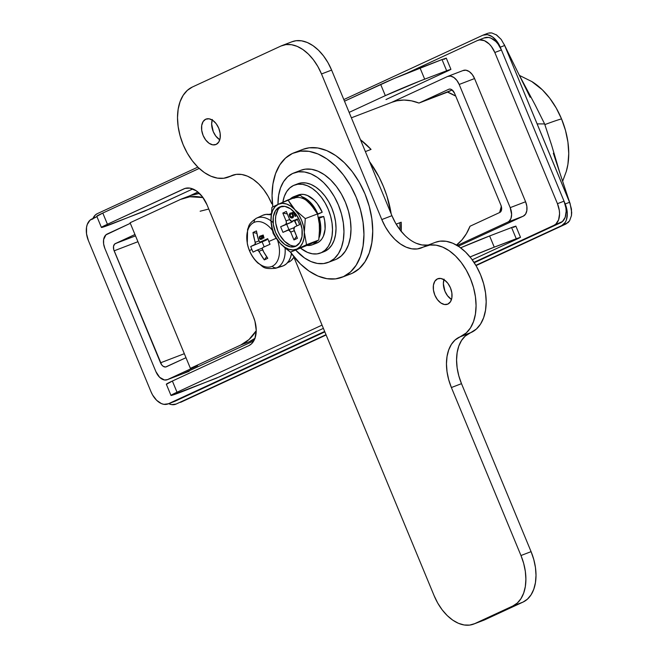 <?xml version="1.0" encoding="UTF-8"?>
<svg xmlns="http://www.w3.org/2000/svg" width="658" height="658" viewBox="0 0 658 658"><rect width="100%" height="100%" fill="white"/><g stroke="black" fill="none" stroke-linecap="round" stroke-linejoin="round"><path stroke-width="0.99" d="M401.191 231.641L401.199 222.207A78.837 49.687 69 0 1 401.207 231.377M255.139 338.187L249.111 341.831L254.564 339.306L249.111 341.831A78.837 49.687 -111 0 0 254.95 338.327L256.225 330.365L254.959 321.326L253.412 316.835L207.031 204.852L202.417 196.767L196.397 190.894L189.882 188.122L185.079 188.41L107.435 224.255L183.853 188.879A24.256 15.29 69 0 1 184.454 188.624A24.256 15.29 69 0 1 207.031 204.852L253.412 316.835A24.256 15.29 69 0 1 248.798 345.664L172.38 381.04L166.532 384.256M197.91 192.029L189.775 195.796L197.91 192.029M190.672 195.459L199.473 193.427M448.764 89.274L450.269 89.085L451.898 89.776L454.555 93.272L500.944 205.255L501.643 208.635L500.944 211.424L499.784 212.468L470.009 226.245L466.423 233.656L461.924 239.931L456.455 245.056A78.837 49.687 -111 0 0 470.009 226.245L499.784 212.468A6.062 3.825 69 0 0 500.944 205.255L454.555 93.272A6.062 3.825 69 0 0 448.912 89.217L448.92 89.208A6.062 3.825 69 0 0 448.764 89.274L418.981 103.059L448.764 89.274M392.143 102.204L396.906 100.789L403.987 100.057L411.398 100.822L418.981 103.059L447.563 92.112A78.837 49.687 -111 0 1 455.731 96.109L447.563 92.112L452.169 89.982L418.981 103.059A78.837 49.687 -111 0 0 392.234 102.171L351.38 117.815M167.477 379.617L197.564 365.692L190.392 368.34L240.754 345.031L249.111 341.831L240.754 345.031L248.987 339.553L256.225 330.719A78.837 49.687 69 0 1 240.754 345.031L190.392 368.34L197.564 365.692L167.477 379.617A12.132 7.641 69 0 1 167.181 379.74A12.132 7.641 69 0 1 155.897 371.63L159.639 377.305L164.467 379.987L167.477 379.617L182.866 373.719L167.477 379.617M166.161 366.868A6.062 3.825 69 0 0 166.318 366.802L185.984 357.705L165.594 367.016L163.176 366.3L161.671 364.836L113.752 249.703L113.513 246.396L114.657 244.036L134.956 234.511L115.29 243.616L135.515 235.868L115.29 243.616A6.062 3.825 69 0 0 114.138 250.821L137.933 241.708L114.138 250.821L160.519 362.813L184.322 353.7L160.519 362.813A6.062 3.825 69 0 0 166.161 366.868L166.178 366.868M130.317 223.317L105.913 234.873L103.619 239.578L103.619 243.912L104.869 248.444L155.897 371.63L104.869 248.444A12.132 7.641 69 0 1 107.18 234.026L130.317 223.317M496.066 34.627L501.19 39.422L504.653 45.492L570.132 203.676L571.703 212.411L571.465 215.569L569.598 220.767L566.135 223.901L561.735 225.587L568.043 222.626L569.598 220.767L571.465 215.569L571.465 209.071L569.598 202.277L565.197 203.964A18.194 11.466 69 0 1 561.735 225.587L475.857 265.33L561.735 225.587L565.197 222.462L566.357 220.076L567.311 214.105L567.073 210.757L565.197 203.964L500.261 47.179L496.798 41.117L492.283 36.716L487.397 34.635L482.882 35.203L343.821 99.564L482.882 35.203A18.194 11.466 69 0 1 483.334 35.014A18.194 11.466 69 0 1 500.261 47.179L504.653 45.492L569.598 202.277L565.197 203.964L500.261 47.179L504.653 45.492L501.19 39.422L496.675 35.03L491.797 32.949L488.368 33.114M92.951 218.481A18.194 11.466 69 0 1 97.302 213.661L197.852 167.124L97.302 213.661L95.402 214.927L92.688 219.172M168.711 403.667L171.639 404.612L176.163 404.045L326.006 334.692L176.163 404.045A18.194 11.466 69 0 1 175.711 404.234A18.194 11.466 69 0 1 168.711 403.667M443.763 280.185L444.339 279.921L443.763 280.185M551.519 144.883L544.618 123.926L535.456 105.568M180.555 402.359L326.129 334.98L175.711 404.234M566.135 223.901L476.022 265.61L566.135 223.901M444.644 280.127L443.673 280.579L444.644 280.127M489.445 32.9L491.797 32.949M535.554 105.724L518.8 74.222L504.653 45.492L530.142 97.269M551.462 144.653L544.618 123.926L537.125 123.885L544.618 123.926L535.546 105.724M553.337 153.256L569.598 202.277L559.892 173.021L551.462 144.661M507.902 222.059L523.283 216.161L525.594 214.08L526.844 210.609L526.844 206.275L525.594 201.751L510.205 207.64A12.132 7.641 69 0 1 507.902 222.059L523.283 216.161L458.355 246.215L523.283 216.161A12.132 7.641 69 0 0 525.594 201.751L510.205 207.64L459.185 84.454L474.566 78.557L472.263 74.519L469.253 71.582L465.996 70.2L462.985 70.579A12.132 7.641 69 0 1 463.281 70.447A12.132 7.641 69 0 1 474.566 78.557L459.185 84.454L456.874 80.416L453.864 77.48L450.607 76.089L447.596 76.468A12.132 7.641 69 0 1 447.901 76.344A12.132 7.641 69 0 1 459.185 84.454L510.205 207.64L511.611 214.401L510.978 218.382L509.169 221.211L507.902 222.059L457.22 245.508L507.902 222.059M180.457 199.448L130.087 222.758L190.392 368.34L130.087 222.758L180.457 199.448A78.837 49.687 69 0 1 182.414 198.617A78.837 49.687 69 0 1 203.026 197.581L189.841 196.767L180.457 199.448M447.596 76.468L391.247 102.549L447.596 76.468M499.587 212.559L501.322 206.365A78.837 49.687 -111 0 1 499.587 212.559M199.473 193.436A78.837 49.687 -111 0 0 190.762 195.418L182.414 198.617M200.139 211.226L208.759 209.03M396.149 224.139L401.199 222.207L396.149 224.139M369.516 161.605A78.837 49.687 69 0 1 391.197 213.94L386.929 196.059L383.375 186.379L379.057 177.051L369.516 161.605M371.046 149.415L365.371 151.587L371.046 149.415L360.452 139.71A78.837 49.687 69 0 1 371.046 149.415M566.234 171.664L567.92 164.303L568.742 153.561L567.928 142.12L565.493 130.416L561.537 118.909A78.837 2.616 157.5 0 0 544.882 124.576A78.837 2.616 -22.5 0 1 561.537 118.909A62.14 39.167 -111 0 0 531.944 81.617L519.368 75.382M562.631 181.279L566.316 171.376A62.14 39.167 -111 0 0 561.537 118.909L556.216 108.027L549.734 98.198L542.34 89.801L531.648 81.436M477.897 40.335A18.194 11.466 69 0 0 477.445 40.525L406.685 73.277L477.445 40.525L479.608 39.908L484.403 40.681L489.198 43.987L491.37 46.438L494.824 52.5L557.449 203.692L559.316 210.486L559.555 213.834L558.601 219.797L555.887 224.049L553.987 225.307L473.99 262.336L553.987 225.307L560.575 222.782L474.254 262.739L560.575 222.782A18.194 11.466 -111 0 0 564.038 201.167L565.913 207.961L566.151 211.308L565.197 217.272L562.475 221.524L553.987 225.307A18.194 11.466 69 0 0 557.449 203.692L494.824 52.5L501.421 49.975L564.038 201.167L557.449 203.692L564.038 201.167L501.421 49.975A18.194 11.466 -111 0 0 484.494 37.81L477.897 40.335A18.194 11.466 69 0 1 494.824 52.5L501.421 49.975L497.958 43.913L495.795 41.454L491 38.156L488.557 37.432L484.041 38M175.003 401.24L324.846 331.887L175.003 401.24L168.407 403.765L324.665 331.443L168.407 403.765L163.891 404.333L161.44 403.617L156.645 400.311L152.582 394.981L151.027 391.79L88.402 240.606L86.535 233.812L86.535 227.314L87.251 224.493L89.965 220.249L96.932 216.638L91.865 218.982A18.194 11.466 69 0 0 88.402 240.606L151.027 391.79A18.194 11.466 69 0 0 167.954 403.963L174.551 401.429A18.194 11.466 -111 0 0 175.003 401.24L168.407 403.765A18.194 11.466 69 0 1 167.954 403.963M182.537 373.859L253.774 340.902L182.866 373.719A12.132 7.641 69 0 1 182.562 373.843L182.587 373.834M525.594 201.751L474.566 78.557L525.594 201.751M463.594 70.34L462.985 70.579L463.594 70.34M405.04 235.564L399.982 229.823L399.875 222.708A78.837 49.687 -111 0 1 399.965 229.798L395.557 223.111L391.921 215.684L331.616 70.093L327.98 62.666L323.555 55.955L318.497 50.214L313.011 45.673L307.311 42.507L301.603 40.829L296.116 40.714L292.037 41.742M216.145 144.423A13.645 8.603 69 0 1 215.808 144.563A13.645 8.603 69 0 1 203.001 135.17A13.645 8.603 69 0 1 205.707 119.221L209.096 118.794L212.764 120.356L216.153 123.655L218.744 128.203L220.15 133.303L220.142 138.172L218.744 142.079L216.145 144.423L212.756 144.842L209.096 143.288L205.707 139.981L203.116 135.441L201.71 130.342L201.71 125.472L203.116 121.566L205.707 119.221A13.645 8.603 69 0 1 206.053 119.082A13.645 8.603 69 0 1 218.851 128.475A13.645 8.603 69 0 1 216.145 144.423M212.197 119.986A13.645 8.603 -111 0 0 219.78 139.784L215.816 136.107L213.225 131.567L211.646 123.959L212.361 119.485M447.868 304.086A13.645 8.603 69 0 1 447.53 304.235A13.645 8.603 69 0 1 434.724 294.833A13.645 8.603 69 0 1 437.43 278.893L440.819 278.466L444.487 280.02L447.876 283.327L450.467 287.875L451.865 292.966L451.865 297.844L450.467 301.742L447.868 304.086L444.479 304.514L440.811 302.96L437.43 299.653L434.831 295.105L433.433 290.014L433.433 285.136L434.839 281.237L437.43 278.893A13.645 8.603 69 0 1 437.767 278.745A13.645 8.603 69 0 1 450.574 288.138A13.645 8.603 69 0 1 447.868 304.086M443.911 279.65A13.645 8.603 -111 0 0 451.495 299.456L447.539 295.779L444.948 291.231L443.36 283.623L444.084 279.148M473.628 624.105L483.737 620.231A42.449 26.756 -111 0 0 484.79 619.787L474.681 623.661A42.449 26.756 69 0 1 473.628 624.105A42.449 26.756 69 0 1 434.132 595.712L293.55 256.34L434.132 595.712L437.759 603.147L442.192 609.859L447.243 615.592L452.729 620.132L458.437 623.307L464.137 624.977L469.623 625.1L474.681 623.661L512.886 605.969L517.32 603.024L520.955 598.681L523.661 593.113L525.331 586.533L525.89 579.196L525.331 571.383L523.669 563.388L520.971 555.525L451.388 387.537L448.69 379.674L447.029 371.68L446.469 363.866L447.029 356.529L448.698 349.949L451.396 344.381L455.04 340.038L466.267 332.915L470.429 327.955L473.521 321.589L475.421 314.072L476.063 305.682L475.421 296.75L473.53 287.612L470.437 278.63L466.283 270.134L461.225 262.46L455.451 255.904L449.184 250.723L442.661 247.095L436.139 245.179L429.871 245.047L417.304 248.938L411.818 248.823L406.118 247.145L400.409 243.978L394.923 239.438L389.873 233.697L385.44 226.985L381.805 219.558L321.507 73.967L317.872 66.54L313.438 59.829L308.388 54.088L302.902 49.547L297.194 46.381L291.494 44.703L286.008 44.588L280.95 46.027L192.375 87.02L187.308 90.393L183.154 95.352L180.062 101.719L178.162 109.236L177.512 117.626L178.154 126.558L180.053 135.696L183.138 144.686L187.291 153.174L192.358 160.848L198.132 167.403L204.399 172.593L210.922 176.212L217.436 178.129L223.704 178.26L236.28 174.37L241.766 174.485L247.466 176.163L253.174 179.338L258.652 183.878L263.71 189.611L268.135 196.323L271.77 203.758A42.449 26.756 69 0 0 232.274 175.365A42.449 26.756 69 0 0 231.221 175.809L229.486 176.615A48.511 30.581 69 0 1 228.277 177.125A48.511 30.581 69 0 1 182.751 143.724A48.511 30.581 69 0 1 192.375 87.02L280.95 46.027A42.449 26.756 69 0 1 282.002 45.583A42.449 26.756 69 0 1 321.507 73.967L331.616 70.093L391.921 215.684A42.449 26.756 -111 0 0 428.843 244.825M484.79 619.787L474.681 623.661L512.886 605.969L523.003 602.103L484.79 619.787L523.003 602.103L527.436 599.15L531.072 594.807L533.778 589.239L535.439 582.659L536.007 575.322L535.447 567.509L533.778 559.514L531.08 551.651L461.497 383.663L458.799 375.8L457.137 367.814L456.578 359.992L457.145 352.655L458.807 346.075L461.513 340.507L465.148 336.164L476.384 329.041L480.537 324.081L483.63 317.715L485.53 310.198L486.18 301.808L485.538 292.876L483.638 283.738L480.554 274.756L476.4 266.26L471.334 258.594L465.56 252.039L459.292 246.849L452.77 243.221L446.256 241.305L439.988 241.173L435.325 242.35M427.412 245.064L421.926 244.949L416.226 243.271M469.582 333.219A42.449 26.756 -111 0 0 461.497 383.663L451.388 387.537A42.449 26.756 69 0 1 459.465 337.085L469.582 333.219M461.209 336.287L471.317 332.413A48.511 30.581 -111 0 0 480.94 275.71A48.511 30.581 -111 0 0 435.415 242.309L425.298 246.182A48.511 30.581 69 0 1 470.832 279.584A48.511 30.581 69 0 1 461.209 336.287M421.383 247.91L421.309 247.943A42.449 26.756 69 0 0 422.362 247.498L424.097 246.692A48.511 30.581 69 0 1 425.298 246.182M421.309 247.943A42.449 26.756 69 0 1 381.805 219.558L391.921 215.684L381.805 219.558L321.507 73.967L331.616 70.093A42.449 26.756 -111 0 0 292.119 41.709L282.002 45.583M234.561 174.674L229.486 176.615L234.561 174.674M512.886 605.969L523.003 602.103A42.449 26.756 -111 0 0 531.08 551.651L520.971 555.525A42.449 26.756 69 0 1 512.886 605.969M531.08 551.651L520.971 555.525L451.388 387.537L461.497 383.663L531.08 551.651M335.037 259.795L336.32 259.26A47.911 30.194 -111 0 0 345.828 203.273A47.911 30.194 -111 0 0 300.862 170.282L293.83 172.98A47.911 30.194 69 0 1 338.788 205.962A47.911 30.194 69 0 1 329.288 261.95L336.32 259.26L341.321 255.929L345.425 251.027L348.477 244.743L350.36 237.324L350.994 229.042L350.36 220.216L348.485 211.193L345.442 202.319L341.337 193.937L336.337 186.362L330.637 179.889L324.443 174.765L318.011 171.187L311.571 169.295L305.378 169.155L300.772 170.315M328.095 262.452L335.128 259.762A47.911 30.194 -111 0 0 336.32 259.26L329.288 261.95A47.911 30.194 69 0 1 328.095 262.452A47.911 30.194 69 0 1 295.73 250.139L304.514 257.977L310.954 261.555L317.386 263.447L323.58 263.578L329.288 261.95L334.289 258.627L338.393 253.725L341.444 247.441L343.32 240.014L343.961 231.731L343.328 222.914L341.453 213.891L338.401 205.016L334.305 196.627L329.304 189.052L323.604 182.579L317.411 177.454L310.971 173.876L304.539 171.985L298.345 171.853L292.637 173.482A47.911 30.194 69 0 1 293.83 172.98M292.637 173.482L287.636 176.805L283.532 181.707L280.481 187.991L278.605 195.418L277.972 204.432A47.911 30.194 69 0 1 292.637 173.482M385.983 99.547L448.509 70.603L385.983 99.547M472.238 259.803L518.085 238.591L472.238 259.803M170.981 395.417L166.342 384.223A30.317 1.003 157.5 0 1 172.38 381.04L177.018 392.234L322.042 325.11L177.018 392.234A30.317 1.003 -22.5 0 0 170.981 395.417A30.317 1.003 -22.5 0 0 181.633 391.855L219.353 376.853L323.382 328.35L216.021 378.342L171.17 395.45L177.018 392.234L172.38 381.04L248.798 345.664L251.331 343.978L253.412 341.502L254.95 338.319M450.919 69.329L446.28 58.134L442.02 59.557L446.659 70.76L424.681 79.174L420.043 67.98L442.02 59.557L394.043 78.549L344.496 101.184L380.686 84.438L385.325 95.632L420.059 80.975L448.246 70.159L450.886 69.386L448.509 70.603L450.919 69.329L446.659 70.76L442.02 59.557L446.247 58.184L443.87 59.409M513.446 227.388L515.823 226.171L513.182 226.944L489.618 235.959L460.641 247.811A30.317 1.003 157.5 0 1 489.618 235.959L511.603 227.545L516.242 238.739L520.42 237.299L518.085 238.591L520.503 237.316L494.257 247.161L516.242 238.739L511.603 227.545L515.864 226.113L520.503 237.316M349.135 112.386L385.325 95.632L349.135 112.386M101.406 227.438L96.767 216.235A30.317 1.003 157.5 0 1 102.796 213.052L199.209 168.423L102.796 213.052L107.435 224.255A30.317 1.003 -22.5 0 0 101.406 227.438A30.317 1.003 -22.5 0 0 112.049 223.868L149.769 208.866L192.81 188.945L144.431 211.226L102.763 227.191L101.488 227.298L107.435 224.255L102.796 213.052L96.956 216.268M470.059 256.965L494.257 247.161L489.618 235.959L494.257 247.161A30.317 1.003 -22.5 0 0 470.059 256.965M424.681 79.174L420.043 67.98A30.317 1.003 157.5 0 0 380.686 84.438L385.325 95.632A30.317 1.003 -22.5 0 1 424.681 79.174M350.508 273.999L352.301 273.251A66.705 42.046 -111 0 0 365.535 195.286A66.705 42.046 -111 0 0 302.935 149.358L294.142 152.73A66.705 42.046 69 0 1 356.743 198.658A66.705 42.046 69 0 1 343.509 276.615L352.301 273.251L359.268 268.612L364.984 261.794L369.228 253.042L371.852 242.703L372.732 231.172L371.852 218.884L369.245 206.324L365.001 193.97L359.293 182.291L352.326 171.746L344.389 162.732L335.769 155.592L326.804 150.616L317.839 147.984L309.219 147.795L302.812 149.407M341.856 277.314L350.648 273.95A66.705 42.046 -111 0 0 352.301 273.251L343.509 276.615A66.705 42.046 69 0 1 341.856 277.314A66.705 42.046 69 0 1 290.359 252.055L300.402 263.948L309.021 271.08L317.978 276.064L326.944 278.696L335.564 278.885L343.509 276.615L350.475 271.984L356.192 265.158L360.436 256.414L363.06 246.067L363.94 234.536L363.06 222.256L360.452 209.696L356.208 197.334L350.492 185.663L343.534 175.11L335.596 166.096L326.977 158.965L318.011 153.98L309.046 151.348L300.426 151.159L292.481 153.429A66.705 42.046 69 0 1 294.142 152.73M292.481 153.429L285.523 158.06L279.806 164.887L275.554 173.638L272.938 183.977L272.05 195.508L272.815 206.908A66.705 42.046 69 0 1 292.481 153.429M281.336 206.447A21.221 13.382 -111 0 0 277.635 230.481A21.221 13.382 -111 0 0 296.445 245.895M279.543 207.04L284.815 206.382L290.515 208.8L295.787 213.94L299.818 221.014L301.997 228.943L301.997 236.518L299.818 242.596L295.779 246.24A21.221 13.382 69 0 1 295.253 246.462A21.221 13.382 69 0 1 275.332 231.846A21.221 13.382 69 0 1 279.543 207.04A21.221 13.382 69 0 1 280.069 206.818A21.221 13.382 69 0 1 299.99 221.433A21.221 13.382 69 0 1 295.779 246.24L290.507 246.898L284.807 244.48L279.535 239.339L275.505 232.266L273.325 224.337L273.325 216.762L275.513 210.683L279.543 207.04M323.901 251.726L324.879 251.315A36.387 22.931 -111 0 0 332.101 208.792A36.387 22.931 -111 0 0 297.951 183.738L294.43 185.087A36.387 22.931 69 0 1 328.581 210.141A36.387 22.931 69 0 1 321.359 252.664L324.879 251.315L328.679 248.782L331.796 245.064L334.116 240.293L335.539 234.651L336.024 228.359L335.547 221.664L334.116 214.812L331.805 208.068L328.687 201.702L324.896 195.944L320.561 191.034L315.856 187.135L310.971 184.421L306.085 182.982L301.38 182.883L297.885 183.763M320.462 253.042A36.387 22.931 69 0 1 300.673 248.247L307.434 252.359L312.328 253.791L317.033 253.898L321.359 252.664A36.387 22.931 69 0 1 320.462 253.042L323.975 251.693A36.387 22.931 -111 0 0 324.879 251.315L321.359 252.664L325.159 250.13L328.276 246.413L330.596 241.642L332.027 236L332.504 229.708L332.027 223.004L330.604 216.153L328.284 209.417L325.175 203.051L321.375 197.293L317.041 192.375L312.344 188.484L307.451 185.77L302.565 184.33L297.86 184.232L293.534 185.466L289.734 187.991L286.617 191.717L284.297 196.487L282.858 202.203A36.387 22.931 69 0 1 293.534 185.466A36.387 22.931 69 0 1 294.43 185.087M306.505 245.352L309.836 245.418L312.904 244.546A25.769 16.244 69 0 1 312.27 244.817L316.663 243.131A25.769 16.244 -111 0 0 317.304 242.86L312.904 244.546L317.395 240.729A25.769 16.244 69 0 1 312.904 244.546L317.304 242.86A25.769 16.244 -111 0 0 323.695 216.466L319.303 218.152A25.769 16.244 69 0 1 319.155 237.497M312.27 244.817A25.769 16.244 69 0 1 307.261 245.45M290.104 199.111A25.769 16.244 69 0 1 293.188 196.948A25.769 16.244 69 0 1 293.83 196.676A25.769 16.244 69 0 1 298.23 196.002L293.188 196.948L290.104 199.111M282.011 206.102L279.79 207.574M277.972 209.746L275.784 215.816L275.505 219.484L275.784 223.399L277.964 231.328L279.782 235.038L284.527 241.264L290.12 245.121L292.974 245.96M287.883 230.07A3.035 1.908 69 0 0 287.809 230.103L282.948 232.356L280.629 226.755L285.49 224.501L286.378 223.12L286.065 220.899L282.825 213.06L286.296 211.457L289.545 219.295L291.683 221.384L297.301 219.04L299.62 224.641L294.759 226.887L293.871 229.362L297.424 238.336L293.953 239.94L290.704 232.101L288.566 230.012L282.948 232.356L280.629 226.755L286.715 224.288L288.944 229.667L286.715 224.288L291.971 222.026L293.69 220.315L291.971 222.026L285.49 224.501A3.035 1.908 69 0 0 286.065 220.899L282.825 213.06L287.332 213.965L282.825 213.06L286.296 211.457L289.545 219.295A3.035 1.908 69 0 0 292.366 221.318L297.301 219.04L299.62 224.641L294.759 226.887A3.035 1.908 69 0 0 294.184 230.489L297.424 238.336L293.953 239.94L296.585 236.304L293.953 239.94L290.704 232.101L294.282 230.736L290.704 232.101A3.035 1.908 69 0 0 287.883 230.07L294.414 227.569M291.478 212.888L294.019 211.999L295.755 216.178L295.179 216.449L293.83 213.184L292.358 213.636L293.55 215.742L293.205 217.42L291.683 218.078L290.499 217.592L289.24 214.853L290.129 213.102L290.589 214.22L289.981 215.487L290.688 216.729L292.292 216.605L292.884 215.462L291.239 212.937L292.876 215.832L292.045 216.745L290.688 216.729L290.096 215.898L290.589 214.22L290.129 213.102L289.273 214.426L289.545 216.211L290.671 217.724L292.604 217.872L293.558 216.614L293.287 214.829L292.358 213.636L293.83 213.184L295.179 216.449L295.755 216.178L294.019 211.999L291.478 212.888M297.589 195.27L300.657 194.39L303.988 194.464L307.451 195.484L314.244 200.164L317.312 203.643L322.206 212.23L317.649 214.344L322.206 212.23L317.814 213.916L315.61 209.4L309.852 201.841L306.521 199.086L302.59 196.972A25.769 16.244 69 0 1 317.814 213.916L322.206 212.23A25.769 16.244 -111 0 0 298.23 194.998L293.83 196.676M318.966 237.941L320.092 234.585L320.767 226.73L319.303 218.152L318.645 218.259L323.695 216.466L318.431 217.304L323.695 216.466L324.69 220.784L325.093 229.124L323.366 236.255L321.762 239.093L319.714 241.313L316.613 243.147M319.278 222.363L319.434 232.035M306.315 200.361L312.534 206.39L317.526 213.924L319.722 226.377L318.776 240.03L312.328 243.147L308.413 244.044M293.772 198.346A24.256 15.29 -111 0 1 310.444 203.98L300.221 195.237L278.383 204.243A24.256 15.29 69 0 1 295.055 209.869A24.256 15.29 69 0 1 304.333 232.266L305.279 218.612L290.926 206.258L286.575 204.029L282.298 203.338L278.383 204.243L275.102 206.67L272.683 210.461L271.277 215.347L270.989 221.014L271.836 227.051L273.769 233.072L276.64 238.648L280.267 243.411L284.396 247.021L288.747 249.25L293.024 249.941L296.939 249.037L300.221 246.61L302.647 242.818L304.045 237.933L304.333 232.266L303.486 226.229L301.553 220.208L298.683 214.631L291.107 204.992L287.974 199.925L300.221 195.237L308.133 201.644L314.072 208.742M310.444 203.98L317.526 213.924L319.722 226.377A24.256 15.29 -111 0 0 318.34 218.3M310.518 243.978L290.491 252.146L306.529 244.727L304.333 232.266A24.256 15.29 69 0 1 296.939 249.037A24.256 15.29 69 0 1 280.267 243.411A24.256 15.29 69 0 1 270.989 221.014A24.256 15.29 69 0 1 278.383 204.243L271.935 207.352L270.989 221.014L273.185 233.467L280.267 243.411L290.491 252.146L306.529 244.727L318.776 240.03L313.956 242.383M312.328 243.147L290.491 252.146L285.062 247.967A26.822 16.911 69 0 1 276.993 267.748A26.822 16.911 -111 0 0 285.087 247.992L280.267 243.411L276.319 238.525L273.185 233.467L271.729 227.446L270.989 221.014L271.935 207.352L276.113 205.304M319.722 226.377L318.776 240.03L306.529 244.727L304.333 232.266L305.279 218.612L317.526 213.924L305.279 218.612L295.055 209.869L287.974 199.925L276.763 205M296.988 225.859L294.874 220.775L297.515 219.55L294.34 220.57L296.988 225.859M289.643 219.533L286.065 220.899L289.643 219.533M294.019 227.726L287.965 230.045M297.441 219.377L292.44 221.294A3.035 1.908 69 0 1 292.366 221.318M295.352 216.367L293.83 213.184L295.352 216.367M293.912 213.159L292.358 213.636L293.912 213.159M292.777 217.806L290.671 217.724L289.545 216.211L289.273 214.426L290.301 213.036M291.963 216.77L293.049 215.766L292.95 215.001L291.642 213.908L291.428 212.904L293.057 215.396L291.897 216.795M290.153 213.151L289.421 214.566L289.824 216.383L291.099 217.806L292.563 217.888M291.354 217.913L292.333 217.963M288.714 262.131A25.769 16.244 -111 0 0 293.912 257.212L291.124 260.584L288.714 262.131A25.769 16.244 -111 0 1 288.072 262.402L287.636 262.567M273.136 222.667A26.822 16.911 -111 0 0 256.472 218.209A6.062 4.705 65.2 0 0 254.046 222.437A23.737 14.961 -111 0 0 249.53 250.649A23.737 14.961 -111 0 0 272.206 266.276A23.737 14.961 -111 0 0 277.52 240.154A23.737 14.961 69 0 1 272.206 266.276A6.062 4.705 65.2 0 0 276.993 267.748L283.573 265.717A27.291 17.198 -111 0 0 291.502 253.651M272.338 230.325A23.737 14.961 -111 0 0 254.046 222.437A23.737 14.961 69 0 1 272.141 230.053M261.012 235.811L261.103 235.778A47.689 0.823 -20.2 0 0 263.093 235.079A47.812 1.587 -22.5 0 1 263.2 235.038A47.261 36.651 65.2 0 0 264.039 237.949A48.231 1.596 157.5 0 0 263.545 238.163A47.409 36.774 -114.8 0 1 262.879 235.901A47.919 1.587 157.5 0 0 262.805 235.934L261.678 236.288L262.32 237.423L262.106 238.681L260.708 239.446L259.252 237.875L260.075 235.975A48.05 37.267 65.2 0 0 260.28 236.757L259.745 237.957L260.839 238.591L261.851 237.703L261.103 236.502A47.87 37.128 -114.8 0 1 260.922 235.827L261.012 235.811M261.251 236.584L261.103 236.502A47.87 37.128 -114.8 0 1 260.922 235.827L261.103 235.778A47.689 0.823 -20.2 0 0 263.093 235.079A47.812 1.587 -22.5 0 1 263.2 235.038L263.2 235.046A47.261 36.651 65.2 0 0 264.039 237.949A48.231 1.596 157.5 0 0 263.545 238.163A47.409 36.774 -114.8 0 1 262.879 235.901A47.919 1.587 157.5 0 0 262.805 235.934L261.678 236.288L262.345 237.744L261.407 239.273M260.445 241.922L267.864 239.076L260.494 241.897A48.421 1.604 157.5 0 1 267.707 238.681A47.96 19.798 66.6 0 0 268.834 241.494A48.511 1.612 -22.5 0 1 276.163 238.303A48.511 1.612 157.5 0 0 268.834 241.494A47.96 19.798 66.6 0 0 270.027 244.282L262.813 247.498L262.229 248.354L263.669 251.907L267.781 258.281L266.005 259.153L264.31 259.894L258.142 250.246L257.253 250.073L253.059 252.137A47.96 46.776 -120.9 0 1 251.808 249.374A47.96 46.776 -120.9 0 1 250.739 246.536L254.934 244.472L255.411 243.657L252.976 232.537L254.638 231.715L256.456 230.925L258.026 238.278L259.499 241.766L260.494 241.897L267.707 238.681A47.96 19.798 66.6 0 0 268.834 241.494A47.96 19.798 66.6 0 0 270.027 244.282A48.421 1.604 157.5 0 0 262.813 247.498L262.229 248.354L262.468 249.662A48.421 37.555 65.2 0 0 267.781 258.281A47.96 12.066 136.5 0 1 264.31 259.894A48.421 37.555 -114.8 0 1 258.997 251.266L262.583 249.892L258.997 251.266L257.253 250.073L262.271 248.148L257.336 250.04M276.993 267.748A26.822 16.911 69 0 1 275.644 268.258L282.208 266.243A27.291 17.198 -111 0 0 283.573 265.717L276.993 267.748A6.062 4.705 -114.8 0 1 272.206 266.276A23.737 14.961 69 0 1 249.53 250.649A48.511 1.612 -22.5 0 1 251.808 249.374A48.511 1.612 157.5 0 0 249.53 250.649A23.737 14.961 69 0 1 254.046 222.437A6.062 4.705 -114.8 0 1 256.472 218.209L256.472 218.209A26.822 16.911 69 0 1 270.981 220.891M275.644 268.258C261.744 269.624 263.463 266.071 258.002 263.167C252.549 258.026 248.979 251.496 247.285 243.592L247.589 229.346C249.316 226.048 247.548 224.23 256.472 218.209L262.707 215.322A27.291 17.198 -111 0 0 262.698 215.322L265.947 214.401L271.055 214.821A27.291 17.198 -111 0 0 262.707 215.322L256.48 218.201M257.253 250.073A48.421 1.604 -22.5 0 0 253.059 252.137A47.96 46.776 -120.9 0 1 251.808 249.374A47.96 46.776 -120.9 0 1 250.739 246.536L266.301 240.121L250.739 246.536A48.421 1.604 -22.5 0 1 254.934 244.472L255.279 242.309L258.849 240.943L255.279 242.309A48.421 37.555 65.2 0 1 252.976 232.537L256.859 233.31L252.976 232.537A47.96 14.912 -1.1 0 1 256.456 230.925A48.421 37.555 65.2 0 0 258.759 240.705L259.499 241.766L260.494 241.897M262.147 241.905L264.203 246.873L262.147 241.905M266.638 256.678L264.31 259.894L266.638 256.678M266.301 240.121L267.329 239.101L266.301 240.121M262.09 236.263L261.687 235.572L261.942 236.181L261.103 236.502L262.229 236.362M261.9 236.485L261.399 236.683L261.9 236.485M262.764 237.464L261.086 238.5L262.345 237.628L261.818 237.826L262.254 237.127L261.399 236.683M260.864 238.303L261.292 238.731L259.992 239.224L259.326 238.188L259.77 238.015L259.326 238.188L259.31 236.929L260.231 236.576L259.31 236.929L260.075 235.975A48.05 37.267 65.2 0 0 260.28 236.757L259.745 237.39L260.099 238.525L262.197 238.073M260.099 238.525L261.086 238.5M259.745 237.39L259.745 237.957M261.061 239.397L259.992 239.224L261.292 238.731L262.583 238.829M262.419 236L263.34 235.729L262.419 236M263.381 235.712L262.879 235.901L263.381 235.712M261.07 238.541L261.966 238.961M269.591 214.286L271.129 213.817A25.769 16.244 -111 0 0 269.632 214.269L269.196 214.434M291.568 253.223L290.499 257.451L288.763 261.037L286.427 263.825L283.573 265.717L280.324 266.646M483.334 35.014L487.726 33.328M504.102 44.242L507.252 50.773M570.132 203.676L567.665 196.462M167.181 379.74L189.159 371.318M447.901 76.344L463.306 70.439M228.367 177.092L234.848 174.609M260.453 241.914L267.864 239.076M260.955 238.558L262.09 238.122"/></g></svg>
